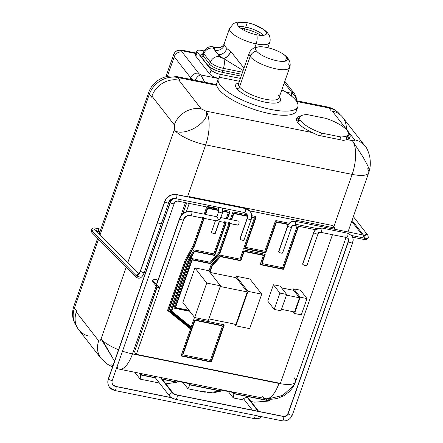 <?xml version="1.0" encoding="UTF-8"?>
<svg xmlns="http://www.w3.org/2000/svg" width="443" height="443" viewBox="0 0 443 443"><rect width="100%" height="100%" fill="white"/><g stroke="black" fill="none" stroke-linecap="round" stroke-linejoin="round"><path stroke-width="0.66" d="M278.952 383.439L132.474 353.913L156.218 286.106L132.474 353.913A26.048 7.791 -160.7 0 1 122.495 351.183A26.048 7.791 19.3 0 0 132.474 353.913L278.952 383.439L279.068 383.117L278.952 383.439A26.048 10.466 101.4 0 1 265.789 398.683A26.048 10.466 -78.6 0 0 278.952 383.439A26.048 7.791 19.3 0 0 295.52 381.755A26.048 7.791 -160.7 0 1 278.952 383.439M180.689 216.228L185.445 202.65L180.689 216.228M187.511 196.758L205.685 144.861L352.163 174.392L333.823 226.75L352.163 174.392L205.685 144.861L187.511 196.758M186.392 203.758L182.555 214.063L186.392 203.758M156.983 287.086L135.115 350.186L156.983 287.086M296.494 108.613A42.135 12.598 -160.7 0 1 259.476 111.115A42.135 12.598 -160.7 0 1 216.732 85.355L177.665 77.481L179.902 80.355L178.872 80.144L201.266 108.906A22.216 19.226 142.1 0 0 174.315 124.893C174.88 126.078 174.869 127.728 174.287 129.854A26.048 7.791 19.3 0 0 205.685 144.861A26.048 7.791 -160.7 0 1 174.287 129.854L127.778 262.666L174.287 129.854C174.869 127.728 174.88 126.078 174.315 124.893L151.921 96.137A22.216 19.226 -37.9 0 1 178.872 80.144L201.266 108.906L205.884 111.11L312.271 132.557L317.985 135.259L343.53 140.409L347.063 139.573A28.346 8.478 19.3 0 0 350.053 137.258A28.346 8.478 19.3 0 0 348.132 132.285A28.346 8.478 -160.7 0 1 347.063 139.573L352.362 140.641C354.223 140.896 354.976 140.619 354.621 139.822L332.228 111.06A22.216 19.226 -37.9 0 1 342.749 117.417L365.143 146.179A22.216 19.226 142.1 0 0 354.621 139.822L332.228 111.06L331.192 110.855L328.955 107.976L296.605 101.458L328.955 107.976A23.363 20.223 -37.9 0 1 339.997 114.632A23.363 20.223 142.1 0 0 328.955 107.976A12.642 5.078 -78.6 0 0 327.466 106.968A12.642 5.078 101.4 0 1 328.955 107.976L331.192 110.855L332.228 111.06A22.216 19.226 -37.9 0 1 346.332 129.179M365.198 146.251A22.216 19.226 142.1 0 0 365.143 146.179A22.216 19.226 142.1 0 0 354.621 139.822C354.976 140.619 354.223 140.896 352.362 140.641A26.048 10.466 101.4 0 1 352.163 174.392A26.048 7.791 19.3 0 0 368.731 172.709A26.048 7.791 19.3 0 0 367.529 168.811M112.91 365.802L111.625 364.871M112.516 366.92L107.4 364.185L101.109 358.514L78.71 329.753A22.216 19.226 -37.9 0 1 76.296 312.082L98.689 340.844A22.216 19.226 142.1 0 0 101.104 358.514A22.216 19.226 142.1 0 0 101.126 358.537A22.216 19.226 142.1 0 1 98.689 340.844C99.476 341.392 100.273 340.745 101.076 338.906L126.233 267.085L101.076 338.906A26.048 7.791 19.3 0 0 118.541 349.721A26.048 7.791 -160.7 0 1 101.076 338.906C100.273 340.745 99.476 341.392 98.689 340.844L76.296 312.082L76.661 311.047L76.296 312.082A22.216 19.226 -37.9 0 0 89.231 336.115M217.192 82.304A42.135 12.598 19.3 0 0 216.732 85.355L177.665 77.481A23.363 20.223 142.1 0 0 149.319 94.293A12.642 3.782 -160.7 0 1 148.737 92.404A12.642 3.782 19.3 0 0 149.319 94.293L151.556 97.172L151.921 96.137L151.556 97.172L149.319 94.293L100.107 234.812L149.319 94.293A23.363 20.223 -37.9 0 1 177.665 77.481L179.902 80.355L178.872 80.144A22.216 19.226 -37.9 0 0 151.921 96.137L174.315 124.893A22.216 19.226 142.1 0 1 201.266 108.906L205.884 111.11L312.271 132.557A28.346 8.478 -160.7 0 1 301.013 115.861A28.346 8.478 19.3 0 0 296.55 118.525A28.346 8.478 19.3 0 0 312.271 132.557L317.985 135.259L343.53 140.409L347.063 139.573L352.362 140.641L363.26 157.376L367.9 166.02L369.451 170.267L368.731 172.709A26.048 7.791 -160.7 0 1 352.163 174.392A26.048 10.466 -78.6 0 0 352.362 140.641L363.266 157.381L367.9 166.031L369.451 170.267M98.562 239.231L74.418 308.173L76.661 311.047L74.418 308.173A12.642 3.782 -160.7 0 1 73.837 306.285A12.642 3.782 19.3 0 0 74.418 308.173A23.363 20.223 142.1 0 0 76.672 326.38A23.363 20.223 -37.9 0 1 74.418 308.173L98.562 239.231M156.229 279.262L152.508 279.954L152.791 281.704L152.508 279.954L156.229 279.262M205.685 144.861A26.048 10.466 -78.6 0 0 205.884 111.11A26.048 10.466 101.4 0 1 205.685 144.861M116.459 368.41L119.311 369.152A26.048 10.466 -78.6 0 0 132.474 353.913A26.048 10.466 101.4 0 1 119.311 369.152L265.789 398.683A26.048 10.466 -78.6 0 1 262.721 396.607M348.508 138.964A27.577 8.245 19.3 0 0 347.534 136.245A27.577 8.245 -160.7 0 1 348.508 138.964M299.069 119.333A27.577 8.245 19.3 0 0 296.699 120.817A27.577 8.245 -160.7 0 1 299.069 119.333M296.411 119.638A28.346 8.478 -160.7 0 1 299.507 118.093A28.346 8.478 19.3 0 0 296.411 119.638M347.96 135.015A28.346 8.478 -160.7 0 1 349.466 138.216A28.346 8.478 19.3 0 0 347.96 135.015M117.556 368.598L117.893 368.82M117.949 368.842L117.168 366.4L117.949 368.842M101.076 338.906L114.532 361.161L104.365 343.524M294.08 385.094C293.432 386.689 291.787 388.904 289.146 391.745L283.88 395.732L277.911 398.24C273.636 399.221 270.258 399.475 267.782 399.005L282.734 395.422L294.074 385.111L295.099 382.503L294.086 385.083L282.772 395.4L267.821 399.005L265.789 398.683M346.061 237.442L295.52 381.755A26.048 7.791 19.3 0 0 294.318 377.862M174.287 129.854C177.089 133.858 187.323 132.451 195.59 127.501C204.788 121.46 208.221 115.994 205.884 111.11C208.221 115.994 204.788 121.46 195.59 127.501C187.323 132.451 177.089 133.858 174.287 129.854M177.15 381.207L190.147 383.826L189.859 384.64L220.725 390.864L221.013 390.045L234.009 392.67L233.721 393.484L266.348 400.057L266.775 398.838L266.348 400.057L233.721 393.484L232.913 392.448L233.721 393.484L234.009 392.67L221.013 390.045L220.725 390.864L189.859 384.64L190.147 383.826L177.15 381.207L176.862 382.021L177.15 381.207M144.656 374.263L144.241 375.442L155.255 377.663L144.241 375.442A3.921 1.174 -160.7 0 1 139.551 373.233A3.921 1.174 -160.7 0 0 144.241 375.442L144.656 374.263M162.166 379.058L176.862 382.021L162.166 379.058M155.471 377.203A2.298 1.988 -37.9 0 1 154.164 376.179A2.298 1.988 -37.9 0 0 154.386 376.544L169.785 396.324A2.298 1.988 -37.9 0 1 169.868 393.866A2.298 1.988 -37.9 0 1 172.327 392.841A2.298 1.988 -37.9 0 1 173.396 393.478A2.298 1.988 142.1 0 0 172.327 392.841A3.832 1.146 19.3 0 0 176.94 395.051A2.298 0.925 -78.6 0 0 176.674 394.868A2.298 0.925 101.4 0 1 176.94 395.051L283.492 416.525A2.298 0.925 -78.6 0 0 283.221 416.342A2.298 0.925 101.4 0 1 283.492 416.525A3.832 3.317 142.1 0 0 288.138 413.773A2.298 0.687 -160.7 0 1 288.033 413.43A2.298 0.687 19.3 0 0 288.138 413.773L348.469 241.496A2.298 0.687 -160.7 0 1 348.364 241.153A2.298 0.687 19.3 0 0 348.469 241.496A3.832 3.317 142.1 0 0 348.048 238.445A3.832 3.317 -37.9 0 1 348.469 241.496L288.138 413.773A3.832 3.317 -37.9 0 1 283.492 416.525L176.94 395.051A3.832 1.146 -160.7 0 1 172.327 392.841L160.316 377.419L172.327 392.841A2.298 1.988 142.1 0 0 169.868 393.866A2.298 1.988 142.1 0 0 169.785 396.324A2.298 1.988 142.1 0 0 170.876 396.983A3.832 1.146 19.3 0 0 175.494 399.187A2.298 0.925 -78.6 0 0 175.766 399.37A2.298 0.925 -78.6 0 0 177.034 397.67A2.298 0.925 -78.6 0 0 176.94 395.051A2.298 0.925 101.4 0 1 177.034 397.67A2.298 0.925 101.4 0 1 175.766 399.37L282.313 420.85A2.298 0.925 -78.6 0 0 283.581 419.15A2.298 0.925 -78.6 0 0 283.492 416.525A2.298 0.925 101.4 0 1 283.581 419.15A2.298 0.925 101.4 0 1 282.313 420.85A2.298 0.925 -78.6 0 1 282.041 420.667M268.657 399.221A3.921 1.174 -160.7 0 1 266.348 400.057A3.921 1.174 -160.7 0 0 268.84 399.807L269.743 400.97L233.771 393.495M189.056 383.605L189.859 384.64L189.056 383.605M165.892 383.843L176.901 382.259L162.376 379.33L176.901 382.259L165.892 383.843M233.982 393.761L232.979 397.449L233.262 397.858L233.982 393.761L269.743 400.97L254.647 402.172L269.743 400.97L268.84 399.813L269.078 399.126M200.74 391.091L212.684 392.941L220.913 391.13L189.969 384.889L188.951 383.583L189.969 384.889L220.913 391.13L207.468 392.642M321.668 133.094L340.722 136.937A25.661 7.675 19.3 0 0 347.041 130.425A25.661 7.675 19.3 0 0 326.341 118.469L307.287 114.626A25.661 7.675 19.3 0 0 300.969 121.138A25.661 7.675 19.3 0 0 321.668 133.094L320.715 135.807L321.668 133.094L340.722 136.937A25.661 7.675 19.3 0 0 348.226 134.262A25.661 7.675 19.3 0 0 326.341 118.469L307.287 114.626A25.661 7.675 19.3 0 0 299.784 117.301A25.661 7.675 19.3 0 0 321.668 133.094M300.326 120.197A25.661 7.675 19.3 0 0 297.962 122.894A25.661 7.675 -160.7 0 1 298.095 122.13L299.784 117.301M348.226 134.262L346.537 139.091A25.661 7.675 -160.7 0 1 346.099 139.85A25.661 7.675 19.3 0 0 345.994 136.195M339.77 139.65L340.722 136.937L339.77 139.65M177.665 77.481A12.642 5.078 -78.6 0 0 176.176 76.473A12.642 5.078 101.4 0 1 177.665 77.481M278.038 94.636A21.452 6.412 -160.7 0 1 279.029 97.848A21.452 6.412 -160.7 0 1 261.077 98.196A21.452 6.412 -160.7 0 1 239.53 86.878A21.452 6.412 -160.7 0 1 238.539 83.666L249.171 53.31A21.452 6.412 19.3 0 0 250.157 56.516L239.53 86.878L250.157 56.516A21.452 6.412 19.3 0 0 271.709 67.84A21.452 6.412 19.3 0 0 289.661 67.491A21.452 6.412 19.3 0 0 288.67 64.279A7.658 6.628 142.1 0 0 287.839 58.188A7.658 6.628 142.1 0 0 286.759 57.125A16.856 5.039 19.3 0 0 283.897 54.539A16.856 5.039 19.3 0 0 261.752 46.786A16.856 5.039 19.3 0 0 256.497 51.028A7.658 6.628 142.1 0 0 250.157 56.516A21.452 6.412 -160.7 0 1 249.171 53.31C250.184 49.898 254.276 47.667 254.575 47.766C255.727 47.08 258.119 46.753 261.752 46.786M222.491 77.874A6.13 1.833 19.3 0 0 218.643 78.162A42.135 12.598 19.3 0 0 271.022 109.476A42.135 12.598 19.3 0 0 285.059 91.551A6.13 1.833 19.3 0 0 281.77 90.018A6.13 1.833 19.3 0 1 285.059 91.551A42.135 12.598 19.3 0 1 297.823 106.752A42.135 12.598 19.3 0 1 253.894 104.72A42.135 12.598 19.3 0 1 218.294 78.898A42.135 12.598 19.3 0 1 218.643 78.162A6.13 1.833 19.3 0 1 222.491 77.874L239.375 81.279L222.491 77.874M289.661 67.491A21.452 6.412 -160.7 0 1 271.709 67.84A21.452 6.412 -160.7 0 1 250.157 56.516A7.658 6.628 -37.9 0 1 256.497 51.028A16.856 5.039 19.3 0 0 276.814 60.735A16.856 5.039 19.3 0 0 286.759 57.125A7.658 6.628 -37.9 0 1 287.839 58.188C291.245 63.105 290.038 66.5 289.661 67.491L279.029 97.848A21.452 6.412 -160.7 0 1 261.077 98.196A21.452 6.412 -160.7 0 1 239.53 86.878A2.298 1.988 -37.9 0 1 236.739 88.528A23.75 7.099 19.3 0 0 265.368 102.211A23.75 7.099 19.3 0 0 279.378 97.122A2.298 1.988 -37.9 0 1 279.289 97.106A2.298 1.988 142.1 0 0 279.378 97.122A23.75 7.099 19.3 0 0 279.311 97.039A23.75 7.099 -160.7 0 1 279.378 97.122A23.75 7.099 -160.7 0 1 265.368 102.211A23.75 7.099 -160.7 0 1 236.739 88.528A23.75 7.099 -160.7 0 1 238.821 82.863A23.75 7.099 19.3 0 0 236.739 88.528A2.298 1.988 142.1 0 0 239.53 86.878A21.452 6.412 -160.7 0 1 238.539 83.666L238.533 83.688M285.353 61.134L286.759 57.125A16.856 5.039 19.3 0 0 269.826 48.232A16.856 5.039 19.3 0 0 255.722 48.508A16.856 5.039 19.3 0 0 256.497 51.028A16.856 5.039 19.3 0 0 273.431 59.921A16.856 5.039 19.3 0 0 287.535 59.644A16.856 5.039 19.3 0 0 286.759 57.125L285.353 61.134M297.823 106.752L296.373 110.894A42.135 12.598 -160.7 0 1 255.982 110.041A42.135 12.598 -160.7 0 1 216.732 85.355A42.135 12.598 -160.7 0 1 216.843 83.04L218.294 78.898M291.677 93.301A7.276 2.176 19.3 0 0 291.472 91.989L284.306 82.78L291.472 91.989A6.512 5.637 -37.9 0 1 294.556 93.85A6.512 5.637 142.1 0 0 291.472 91.989A7.276 2.176 19.3 0 1 291.677 93.301L291.488 96.087L291.677 93.301L286.04 92.166L291.677 93.301A6.512 6.169 -138.8 0 1 295.907 100.483A6.512 6.169 -138.8 0 0 291.677 93.301M190.263 79.314L190.75 77.924L174.249 56.732L167.343 76.445L174.249 56.732A6.512 5.637 -37.9 0 1 182.145 52.047L198.647 73.239A7.276 2.176 19.3 0 0 200.806 74.95L218.454 78.505L200.806 74.95A6.512 3.417 120.4 0 0 195.18 80.305A6.512 3.417 120.4 0 1 200.806 74.95L204.777 82.237L200.806 74.95A7.276 2.176 19.3 0 1 198.647 73.239A6.512 5.637 142.1 0 0 190.75 77.924A13.788 4.125 19.3 0 0 192.788 79.823A13.788 4.125 -160.7 0 1 190.75 77.924L174.249 56.732A13.788 4.125 -160.7 0 1 173.612 54.672A13.788 4.125 19.3 0 0 174.249 56.732A6.512 5.637 142.1 0 1 182.145 52.047L198.647 73.239A6.512 5.637 -37.9 0 0 190.75 77.924L190.263 79.314M196.177 53.044L181.541 50.092C178.579 49.799 176.397 50.535 174.996 52.302L173.612 54.672A13.788 4.125 19.3 0 1 173.866 54.24A6.512 6.169 41.2 0 1 174.996 52.302A6.512 6.169 41.2 0 1 181.946 50.729L195.994 53.564L181.946 50.729A7.276 2.176 19.3 0 0 182.145 52.047A7.276 2.176 19.3 0 1 181.946 50.729L181.569 50.103M196.902 50.956A7.658 2.293 19.3 0 0 197.257 52.102L195.823 56.206A7.658 2.293 -160.7 0 1 195.468 55.059L196.902 50.956A7.658 2.293 19.3 0 1 201.775 50.463L203.88 50.884L201.775 50.463A7.658 2.293 19.3 0 0 197.257 52.102L195.823 56.206L209.727 74.07A7.658 2.293 -160.7 0 0 218.515 78.383A7.658 2.293 -160.7 0 1 209.727 74.07L195.823 56.206A7.658 2.293 -160.7 0 1 196.459 54.389M174.991 52.307A6.512 6.169 41.2 0 1 181.946 50.729M202.595 54.251L202.623 54.157A10.726 3.206 -160.7 0 0 203.115 55.763A1.534 1.323 -37.9 0 1 201.255 56.865L207.856 65.343L201.255 56.865A1.534 1.323 142.1 0 0 203.115 55.763A10.726 3.206 -160.7 0 1 202.623 54.157L203.343 52.086L207.186 47.65L209.899 46.759L212.081 46.659L216.998 47.506C220.132 47.728 222.347 46.808 223.66 44.765A7.658 7.326 33.6 0 1 214.899 47.473A7.658 7.326 -146.4 0 0 223.66 44.76L223.793 44.555A7.658 7.298 31.1 0 1 214.816 47.495A28.917 8.65 19.3 0 0 214.667 50.148A7.658 7.11 160.6 0 0 224.291 45.208L226.888 48.542A7.658 5.886 -48.6 0 1 218.2 54.683L214.667 50.148A7.658 7.11 160.6 0 0 224.291 45.208A21.258 6.357 -160.7 0 1 224.23 43.619L223.793 44.555A7.658 7.298 31.1 0 1 214.816 47.495L214.899 47.473A7.658 3.079 -78.6 0 0 214.041 46.914A7.658 3.079 101.4 0 1 214.899 47.473L214.816 47.495A3.062 0.914 19.3 0 0 213.133 48.176A7.658 6.628 142.1 0 0 203.841 53.692A7.658 6.628 -37.9 0 1 213.133 48.176L219.734 56.654A7.658 6.628 142.1 0 0 210.442 62.17L203.841 53.692L203.115 55.763L209.716 64.235A1.534 1.323 -37.9 0 1 207.856 65.343A12.254 3.666 19.3 0 0 222.63 72.403A12.254 3.666 -160.7 0 1 207.856 65.343A1.534 1.323 142.1 0 0 209.716 64.235A10.726 3.206 -160.7 0 0 222.646 70.415A1.534 0.615 -78.6 0 0 222.63 72.403L241.175 76.141L222.63 72.403A1.534 0.615 101.4 0 1 222.646 70.415L241.823 74.286L222.646 70.415L223.366 68.344A7.658 3.079 -78.6 0 0 223.466 58.47A7.658 3.079 101.4 0 1 223.366 68.344L242.548 72.215L223.366 68.344A10.726 3.206 -160.7 0 1 210.442 62.17L203.841 53.692A10.726 3.206 -160.7 0 1 203.343 52.086A10.726 3.206 19.3 0 0 203.343 52.086A10.726 3.206 19.3 0 0 203.841 53.692L203.115 55.763L209.716 64.235L210.442 62.17A10.726 3.206 19.3 0 0 223.366 68.344L222.646 70.415A10.726 3.206 -160.7 0 1 209.716 64.235L210.442 62.17A7.658 6.628 -37.9 0 1 219.734 56.654A3.062 0.914 19.3 0 0 223.3 58.393L223.466 58.47A7.658 4.269 122.5 0 0 230.786 51.366L243.971 68.144L230.637 51.272A21.258 6.357 -160.7 0 1 226.888 48.542L224.291 45.208A21.258 6.357 -160.7 0 1 224.23 43.619A21.258 6.357 -160.7 0 1 224.402 43.259L224.435 43.204M224.23 43.619L229.546 28.441A21.258 6.357 19.3 0 0 256.154 43.868L254.819 47.667L256.154 43.868A21.258 6.357 19.3 0 0 269.671 42.495A21.258 6.357 -160.7 0 1 256.154 43.868A21.258 6.357 -160.7 0 1 229.546 28.441L233.622 23.562L234.945 22.909L237.415 22.183L246.939 22.582A7.658 3.079 101.4 0 1 247.249 22.693A15.322 4.58 19.3 0 0 238.212 25.971A15.322 4.58 19.3 0 0 256.68 34.798A7.658 3.079 101.4 0 1 256.154 43.868A7.658 3.079 -78.6 0 0 256.68 34.798A15.322 4.58 19.3 0 0 265.717 31.519A15.322 4.58 19.3 0 0 247.249 22.693A7.658 3.079 -78.6 0 0 246.939 22.582A7.658 3.079 -78.6 0 0 246.59 22.565M211.167 69.961A7.658 2.293 19.3 0 0 220.404 74.374L240.383 78.405L220.404 74.374L219.207 77.78L220.404 74.374A7.658 2.293 19.3 0 1 211.167 69.961L197.257 52.102L211.167 69.961L209.727 74.07L211.167 69.961M201.255 56.865A12.254 3.666 -160.7 0 1 202.722 53.863A12.254 3.666 19.3 0 0 201.255 56.865M223.466 58.47L243.152 70.492L223.3 58.393A7.658 4.364 121.8 0 0 230.637 51.272L230.786 51.366A7.658 4.269 -57.5 0 1 223.466 58.47M243.993 30.274L244.481 28.884A16.662 4.984 19.3 0 0 240.82 28.33A16.662 4.984 -160.7 0 1 244.481 28.884L243.993 30.274M260.933 35.374A16.662 4.984 19.3 0 0 244.481 28.884A16.662 4.984 -160.7 0 1 260.933 35.374M263.596 35.313A15.322 4.58 19.3 0 0 245.693 27.134A3.062 1.229 -78.6 0 0 244.481 28.884A3.062 1.229 101.4 0 1 245.693 27.134A15.322 4.58 19.3 0 0 238.777 26.619A15.322 4.58 -160.7 0 1 245.693 27.134A15.322 4.58 -160.7 0 1 263.596 35.313M256.68 34.798A15.322 4.58 19.3 0 0 266.426 33.806A15.322 4.58 19.3 0 0 247.249 22.693L245.693 27.134L247.249 22.693A15.322 4.58 19.3 0 0 237.503 23.684A15.322 4.58 19.3 0 0 256.68 34.798M218.2 54.683A28.917 8.65 19.3 0 0 223.3 58.393A7.658 4.364 121.8 0 0 230.637 51.272A21.258 6.357 -160.7 0 1 226.888 48.542A7.658 5.886 -48.6 0 1 218.2 54.683L219.734 56.654A3.062 0.914 19.3 0 0 223.3 58.393A28.917 8.65 -160.7 0 1 218.2 54.683M134.506 351.93L136.389 354.356L280.391 383.383L136.389 354.356L159.801 287.496L136.389 354.356L134.506 351.93L157.143 287.291L134.506 351.93M91.95 232.575L91.136 229.884C92.266 228.073 93.85 227.536 95.887 228.272L96.347 231.03L95.887 228.272L97.931 228.643C98.59 228.992 98.739 229.928 98.374 231.434L96.397 231.074L98.374 231.434L97.803 232.497L98.374 231.434A2.104 0.969 -80.1 0 0 97.925 228.638A2.104 0.969 99.9 0 1 98.385 231.434L99.952 231.711L98.385 231.434A2.104 0.969 99.9 0 1 97.814 232.509A2.104 0.969 -80.1 0 0 98.385 231.434C98.739 229.934 98.59 229.003 97.936 228.638L100.849 229.147M91.884 232.509L91.491 230.642L94.935 229.607M138.825 273.785L94.88 229.546L91.491 230.642L135.857 275.308L138.748 273.863L135.857 275.308L91.491 230.642L91.878 232.509M139.639 276.067L136.245 277.168C139.506 279.472 142.197 277.855 144.335 272.318L144.346 272.29M138.504 274.056C138.764 274.162 139.384 273.115 140.359 270.922L140.459 271.238C142.552 272.567 143.814 272.822 144.241 272.002C143.814 272.822 142.552 272.567 140.459 271.238C138.952 275.053 137.413 276.41 135.857 275.308C137.413 276.41 138.952 275.053 140.459 271.238L140.37 270.9M135.857 275.308L136.25 277.174M161.341 223.172A2.104 0.631 -160.7 0 1 161.435 223.494A2.104 0.631 -160.7 0 1 159.668 223.521A2.104 0.631 -160.7 0 1 157.558 222.414L140.459 271.238L157.558 222.414A2.104 0.631 -160.7 0 1 157.459 222.098L140.365 270.922M240.256 238.544A2.104 0.631 19.3 0 0 240.078 239.048A2.104 0.631 19.3 0 0 242.62 240.261A2.104 0.631 19.3 0 0 243.86 239.813M244.093 212.341A2.104 0.847 -78.6 0 0 244.342 212.513L246.723 213.93L247.233 218.034L239.984 238.733A2.104 0.631 -160.7 0 0 240.078 239.048L247.327 218.349A5.554 4.807 142.1 0 0 246.723 213.93A5.554 4.807 -37.9 0 1 247.327 218.349A2.104 0.631 -160.7 0 1 247.233 218.034A2.104 0.631 19.3 0 0 247.327 218.349A2.104 0.631 -160.7 0 0 249.442 219.462A2.104 0.631 -160.7 0 0 251.209 219.429L243.96 240.123A2.104 0.631 -160.7 0 1 242.194 240.161A2.104 0.631 -160.7 0 1 240.078 239.048L247.327 218.349A2.104 0.631 19.3 0 0 249.442 219.462A2.104 0.631 19.3 0 0 251.209 219.429A2.104 0.631 19.3 0 0 251.109 219.113A9.768 8.456 142.1 0 0 250.046 211.344A9.768 8.456 142.1 0 0 245.422 208.548A9.768 8.456 -37.9 0 1 250.046 211.344L245.173 208.382A2.104 0.847 101.4 0 1 245.422 208.548A2.104 0.847 -78.6 0 0 245.173 208.382L176.403 194.516A2.104 0.847 101.4 0 1 176.652 194.687L245.422 208.548A2.104 0.847 101.4 0 1 245.505 210.951A2.104 0.847 101.4 0 1 244.342 212.513A2.104 0.847 -78.6 0 0 245.505 210.951A2.104 0.847 -78.6 0 0 245.422 208.548L176.652 194.687A2.104 0.847 -78.6 0 0 176.403 194.516C170.992 193.929 167.089 196.221 164.707 201.399A2.104 0.631 19.3 0 0 164.807 201.715A9.768 8.456 -37.9 0 1 176.652 194.687A2.104 0.847 101.4 0 1 176.74 197.091A2.104 0.847 101.4 0 1 175.572 198.647A2.104 0.847 -78.6 0 0 176.74 197.091A2.104 0.847 -78.6 0 0 176.652 194.687A9.768 8.456 142.1 0 0 164.807 201.715A2.104 0.631 -160.7 0 1 164.707 201.399L157.459 222.098A2.104 0.631 -160.7 0 0 157.558 222.414L164.807 201.715A2.104 0.631 19.3 0 0 166.922 202.828A2.104 0.631 19.3 0 0 168.683 202.794A2.104 0.631 -160.7 0 1 166.922 202.828A2.104 0.631 -160.7 0 1 164.807 201.715L157.558 222.414A2.104 0.631 -160.7 0 0 159.674 223.527A2.104 0.631 -160.7 0 0 161.435 223.488L144.335 272.318M175.323 198.481A2.104 0.847 -78.6 0 0 175.572 198.647L173.855 198.602C172.299 199.4 171.69 197.871 168.683 202.794A2.104 0.631 19.3 0 0 168.589 202.479A5.554 4.807 -37.9 0 1 175.323 198.481M302.918 263.712A2.298 0.687 19.3 0 0 302.73 264.255A2.298 0.687 19.3 0 0 305.498 265.579A2.298 0.687 19.3 0 0 306.855 265.086M318.052 233.754L306.96 265.435A2.298 0.687 -160.7 0 1 305.033 265.468A2.298 0.687 -160.7 0 1 302.73 264.255A2.298 0.687 -160.7 0 1 302.619 263.912L313.716 232.237A2.298 0.687 19.3 0 0 313.821 232.581L302.73 264.255L313.821 232.581A2.298 0.687 19.3 0 0 316.13 233.793A2.298 0.687 19.3 0 0 318.052 233.754A2.298 0.687 19.3 0 0 317.947 233.411A1.833 1.584 -37.9 0 1 320.167 232.093A2.298 0.925 -78.6 0 0 320.439 232.282A2.298 0.925 -78.6 0 0 321.701 230.609A2.298 0.925 -78.6 0 0 321.635 227.979A2.298 0.925 101.4 0 1 321.701 230.609A2.298 0.925 101.4 0 1 320.439 232.282C319.957 231.977 319.159 232.47 318.052 233.754A2.298 0.687 -160.7 0 1 316.13 233.793A2.298 0.687 -160.7 0 1 313.821 232.581A2.298 0.687 -160.7 0 1 313.716 232.237L315.372 229.64M315.383 229.668L294.373 225.432A2.104 0.847 101.4 0 0 295.542 223.876A2.104 0.847 101.4 0 0 295.453 221.472A6.318 5.471 -37.9 0 0 287.789 226.019A2.104 0.631 -160.7 0 0 289.905 227.132A2.104 0.631 -160.7 0 0 291.666 227.098L282.606 252.97A2.104 0.631 -160.7 0 1 280.845 253.003A2.104 0.631 -160.7 0 1 278.73 251.89A2.104 0.631 -160.7 0 1 278.63 251.574L287.69 225.703C289.285 222.331 291.787 220.863 295.21 221.301A2.104 0.847 101.4 0 1 295.453 221.472A6.318 5.471 142.1 0 0 287.789 226.019L278.73 251.89L287.789 226.019A2.104 0.631 -160.7 0 1 287.69 225.703A2.104 0.631 19.3 0 0 287.789 226.019A2.104 0.631 19.3 0 0 289.905 227.132A2.104 0.631 19.3 0 0 291.666 227.098A2.104 0.631 19.3 0 0 291.572 226.783A2.104 1.822 -37.9 0 1 294.124 225.266A2.104 0.847 -78.6 0 0 294.373 225.432A2.104 0.847 -78.6 0 0 295.542 223.876A2.104 0.847 -78.6 0 0 295.453 221.472L295.797 221.539L295.453 221.472A2.104 0.847 -78.6 0 0 295.21 221.301L295.553 221.373A2.104 0.847 101.4 0 1 295.797 221.539A2.104 0.847 -78.6 0 0 295.553 221.373A2.104 0.847 -78.6 0 0 295.37 221.384A2.104 0.847 101.4 0 1 295.553 221.373L364.318 235.233A2.104 0.847 101.4 0 1 364.55 238.135A2.104 0.847 101.4 0 1 363.487 239.364A2.104 0.847 -78.6 0 0 364.55 238.135L351.454 235.493L347.705 233.234L321.635 227.979L317.891 228.726L295.786 224.269A2.104 0.847 101.4 0 1 294.717 225.504A2.104 0.847 -78.6 0 0 295.786 224.269L317.891 228.726L315.948 229.535A6.429 5.565 142.1 0 0 313.821 232.581A6.429 5.565 -37.9 0 1 315.948 229.535L321.635 227.979L347.705 233.234A2.298 0.925 101.4 0 1 347.772 235.864A2.298 0.925 101.4 0 1 346.509 237.537A2.298 0.925 -78.6 0 0 347.772 235.864A2.298 0.925 -78.6 0 0 347.705 233.234L351.454 235.493L352.445 236.894L351.454 235.493L364.55 238.135A5.936 1.778 19.3 0 0 368.327 237.747A5.936 1.778 19.3 0 0 368.055 236.861A2.104 1.822 142.1 0 0 367.828 235.183A2.104 1.822 142.1 0 0 364.755 235.311A2.104 1.822 -37.9 0 1 367.828 235.183L368.327 237.747A5.936 1.778 -160.7 0 1 364.55 238.135A2.104 0.847 -78.6 0 0 364.318 235.233A2.104 0.847 -78.6 0 0 363.254 236.468M345.989 235.515A2.298 0.925 -78.6 0 0 346.238 237.354A2.298 0.925 -78.6 0 0 346.509 237.537L320.439 232.282M352.362 236.695C353.292 238.522 353.403 240.516 352.7 242.67A2.298 0.687 -160.7 0 1 350.778 242.709A2.298 0.687 -160.7 0 1 348.469 241.496A2.298 0.687 19.3 0 0 350.778 242.709A2.298 0.687 19.3 0 0 352.7 242.67A2.298 0.687 19.3 0 0 352.595 242.327A8.428 7.293 142.1 0 0 352.445 236.894L352.373 236.717M352.7 242.67L292.369 414.947A2.298 0.687 -160.7 0 1 290.447 414.986A2.298 0.687 -160.7 0 1 288.138 413.773A2.298 0.687 19.3 0 0 290.447 414.986A2.298 0.687 19.3 0 0 292.369 414.947A2.298 0.687 19.3 0 0 292.264 414.604M352.035 220.381L363.465 235.061L352.035 220.381M282.512 252.654A2.104 0.631 -160.7 0 1 281.266 253.103A2.104 0.631 -160.7 0 1 278.73 251.89A2.104 0.631 -160.7 0 1 278.902 251.391M228.937 223.366L218.659 252.72L210.203 262.262L191.957 258.585A0.764 0.664 142.1 0 0 191.027 259.133L174.116 307.431A0.764 0.664 142.1 0 0 174.564 308.256L189.803 311.329L174.564 308.256L174.232 307.835L189.477 310.908L174.232 307.835A0.764 0.664 -37.9 0 1 174.088 307.785A0.764 0.664 -37.9 0 0 174.232 307.835L174.564 308.256A0.764 0.664 142.1 0 1 174.116 307.431L191.027 259.133A0.764 0.664 142.1 0 1 191.957 258.585L210.203 262.262L218.659 252.72L228.937 223.366M209.971 272.323L212.153 266.093L220.503 256.674L240.184 260.639A0.764 0.664 142.1 0 0 241.108 260.085L244.121 251.486L263.38 255.367L260.368 263.967A0.764 0.664 142.1 0 0 260.811 264.798L283.16 269.305A0.382 0.332 142.1 0 0 283.625 269.028L298.593 226.284L283.625 269.028L283.298 268.602L298.15 226.196L283.298 268.602A0.382 0.332 -37.9 0 1 282.833 268.879L283.16 269.305A0.382 0.332 142.1 0 0 283.625 269.028L283.298 268.602A0.382 0.332 -37.9 0 1 282.833 268.879L283.16 269.305L260.811 264.798L260.484 264.377A0.764 0.664 -37.9 0 1 260.334 264.327A0.764 0.664 -37.9 0 0 260.484 264.377L282.833 268.879L260.484 264.377L260.811 264.798A0.764 0.664 142.1 0 1 260.368 263.967L263.38 255.367L263.048 254.946L263.38 255.367L244.121 251.486L243.794 251.065L263.048 254.946L243.794 251.065L240.782 259.664A0.764 0.664 -37.9 0 1 239.851 260.213L240.184 260.639L220.503 256.674L220.171 256.248L239.851 260.213L240.184 260.639A0.764 0.664 142.1 0 0 241.108 260.085L240.782 259.664A0.764 0.664 -37.9 0 1 239.851 260.213L220.171 256.248L220.503 256.674L212.153 266.093L209.971 272.323M289.224 223.25L276.277 220.642A0.764 0.664 142.1 0 0 275.347 221.195L264.825 251.231L245.572 247.349L256.093 217.314A0.764 0.664 142.1 0 0 255.644 216.483L251.713 215.691L255.644 216.483A0.764 0.664 142.1 0 1 256.093 217.314L245.572 247.349L245.245 246.923L255.761 216.887L256.093 217.314L255.761 216.887L245.245 246.923L245.572 247.349L264.825 251.231L275.347 221.195A0.764 0.664 142.1 0 1 276.277 220.642L289.224 223.25M247.222 214.783L233.638 212.047A0.764 0.664 142.1 0 0 232.708 212.596L230.305 219.462L227.552 218.908L229.956 212.042A0.764 0.664 142.1 0 0 229.513 211.217L222.873 209.877L229.513 211.217A0.764 0.664 142.1 0 1 229.956 212.042L227.552 218.908A2.104 0.847 -78.6 0 0 227.132 218.748A2.104 0.847 101.4 0 1 227.303 218.742A2.104 0.847 101.4 0 1 227.552 218.908L230.305 219.462L232.708 212.596A0.764 0.664 142.1 0 1 233.638 212.047L247.222 214.783M222.79 209.86A6.639 5.748 142.1 0 0 222.347 208.077L222.547 212.646A2.104 0.631 -160.7 0 1 220.786 212.679A2.104 0.631 -160.7 0 1 218.665 211.566A2.425 2.099 142.1 0 0 218.776 210.53L218.737 210.165L218.776 210.53A2.425 2.099 -37.9 0 1 218.665 211.566L216.849 216.749L205.546 214.473A2.104 0.847 -78.6 0 0 205.126 214.312A2.104 0.847 101.4 0 1 205.297 214.307A2.104 0.847 101.4 0 1 205.546 214.473L207.59 208.642L207.258 208.221A0.382 0.332 -37.9 0 1 207.723 207.944L208.055 208.365A0.382 0.332 142.1 0 0 207.59 208.642L205.546 214.473L216.849 216.749L218.665 211.566A2.104 0.631 19.3 0 0 220.786 212.679A2.104 0.631 19.3 0 0 222.547 212.646A2.104 0.631 19.3 0 0 222.447 212.33A6.639 5.748 142.1 0 0 222.713 211.322L222.115 210.846A6.346 5.493 142.1 0 0 222.17 209.378L222.79 209.86M249.619 210.835L334.803 228.007L334.387 229.203L334.803 228.007L332.914 225.587L188.917 196.559L332.914 225.587L334.803 228.007L249.619 210.835M332.46 234.701L280.391 383.383L332.46 234.701M183.989 218.438A5.621 4.867 -37.9 0 1 190.302 215.464A2.104 0.847 -78.6 0 0 190.551 215.63A2.104 0.847 -78.6 0 0 191.719 214.074A2.104 0.847 -78.6 0 0 191.631 211.665A2.104 0.847 101.4 0 1 191.719 214.074A2.104 0.847 101.4 0 1 190.551 215.63L188.812 215.58C187.239 216.389 186.619 214.844 183.579 219.822A2.104 0.631 -160.7 0 1 181.818 219.855A2.104 0.631 -160.7 0 1 179.703 218.742A9.835 8.511 -37.9 0 1 186.176 212.18L189.25 203.415L186.176 212.18A9.835 8.511 -37.9 0 1 191.631 211.665A9.835 8.511 142.1 0 0 186.176 212.18A9.835 8.511 142.1 0 0 179.703 218.742A2.104 0.631 -160.7 0 1 179.603 218.432A2.104 0.631 19.3 0 0 179.703 218.742A2.104 0.631 19.3 0 0 181.818 219.855A2.104 0.631 19.3 0 0 183.579 219.822A2.104 0.631 19.3 0 0 183.485 219.506A5.621 4.867 -37.9 0 1 183.989 218.438M202.805 218.1L193.27 245.322L185.135 260.251L167.565 310.421L190.512 328.894L181.27 355.275A0.764 0.664 142.1 0 0 181.719 356.106L210.602 361.925A0.764 0.664 142.1 0 0 211.532 361.377L224.092 325.5A0.764 0.664 142.1 0 0 223.649 324.669L194.765 318.849A0.764 0.664 142.1 0 0 193.835 319.397L191.177 326.984L171.624 311.241L188.945 261.785L194.582 251.447L214.395 255.439A0.382 0.332 142.1 0 0 214.855 255.162L226.185 222.812L214.855 255.162L214.528 254.742A0.382 0.332 -37.9 0 1 214.063 255.018L214.395 255.439A0.382 0.332 142.1 0 0 214.855 255.162L214.528 254.742A0.382 0.332 -37.9 0 1 214.063 255.018L214.395 255.439L194.582 251.447L194.255 251.026L214.063 255.018L194.255 251.026L194.582 251.447L188.945 261.785L188.613 261.364L194.255 251.026L188.613 261.364L188.945 261.785L171.624 311.241L171.297 310.82L188.613 261.364L171.297 310.82L191.177 326.984L193.835 319.397A0.764 0.664 142.1 0 1 194.765 318.849L223.649 324.669A0.764 0.664 142.1 0 1 224.092 325.5L211.532 361.377L211.2 360.951L223.765 325.073L224.092 325.5L223.765 325.073L211.2 360.951A0.764 0.664 -37.9 0 1 210.27 361.505L210.602 361.925A0.764 0.664 142.1 0 0 211.532 361.377L211.2 360.951A0.764 0.664 -37.9 0 1 210.27 361.505L210.602 361.925L181.719 356.106L181.386 355.679L210.27 361.505L181.386 355.679A0.764 0.664 -37.9 0 1 181.242 355.635A0.764 0.664 -37.9 0 0 181.386 355.679L181.719 356.106A0.764 0.664 142.1 0 1 181.27 355.275L190.512 328.894L167.565 310.421L185.135 260.251L193.27 245.322L202.805 218.1M249.952 278.996L236.197 276.227L235.709 277.617L236.197 276.227L247.98 291.361L235.903 325.86L234.524 324.088L235.903 325.86L249.658 328.628L261.735 294.135L249.658 328.628L235.903 325.86L247.98 291.361L261.735 294.135L249.952 278.996L261.735 294.135L247.98 291.361L236.197 276.227L249.952 278.996M280.197 286.123L273.431 284.755L267.722 301.057L274.217 309.397L267.722 301.057L273.431 284.755L280.197 286.123L286.693 294.462L279.926 293.1L273.431 284.755L279.926 293.1L274.217 309.397L279.926 293.1L286.693 294.462L280.984 310.759L274.217 309.397L280.984 310.759L286.693 294.462L280.197 286.123M300.504 290.215L293.737 288.853L293.244 290.243L293.737 288.853L300.232 297.192L294.523 313.489L301.29 314.857L306.999 298.56L301.29 314.857L294.523 313.489L293.144 311.722L294.523 313.489L300.232 297.192L293.737 288.853L300.504 290.215L306.999 298.56L300.232 297.192L306.999 298.56L300.504 290.215M182.881 213.781L186.691 202.9L182.881 213.781M188.757 197.008L188.917 196.559L188.757 197.008M185.761 212.064L186.176 212.18L185.761 212.064C182.765 213.36 180.711 215.481 179.603 218.432L156.661 283.946M189.36 197.129L188.917 196.559L189.36 197.129M262.101 263.214A0.382 0.332 142.1 0 0 262.328 263.624L282.269 267.644A0.382 0.332 142.1 0 0 282.734 267.373L296.987 226.666A0.382 0.332 142.1 0 0 296.766 226.251L296.456 225.852L296.766 226.251L293.249 225.542L296.766 226.251A0.382 0.332 -37.9 0 1 296.987 226.666L282.734 267.373A0.382 0.332 -37.9 0 1 282.269 267.644L262.328 263.624A0.382 0.332 -37.9 0 1 262.101 263.214L265.235 254.265L243.229 249.83L265.235 254.265L262.101 263.214L261.774 262.788L262.101 263.214M261.996 263.203A0.382 0.332 -37.9 0 1 261.774 262.788A0.382 0.332 142.1 0 0 261.996 263.203M296.677 226.14A0.382 0.332 142.1 0 0 296.544 225.869A0.382 0.332 -37.9 0 1 296.616 225.936L296.948 226.362M288.238 224.529L276.825 222.231L276.493 221.805L288.437 224.213L276.493 221.805L276.825 222.231A0.382 0.332 142.1 0 0 276.36 222.508L276.028 222.081A0.382 0.332 -37.9 0 1 276.493 221.805A0.382 0.332 142.1 0 0 276.028 222.081L276.36 222.508L265.722 252.887L265.39 252.46L276.028 222.081L265.39 252.46L265.722 252.887L243.716 248.451L265.722 252.887L276.36 222.508A0.382 0.332 -37.9 0 1 276.825 222.231L288.238 224.529M240.095 258.773L243.229 249.83L240.095 258.773A0.382 0.332 -37.9 0 1 239.635 259.05A0.382 0.332 142.1 0 0 240.095 258.773M254.044 217.546A0.382 0.332 142.1 0 0 253.8 217.231L251.724 216.815L253.8 217.231L254.127 217.657A0.382 0.332 -37.9 0 1 254.354 218.067A0.382 0.332 142.1 0 0 254.127 217.657L253.8 217.231A0.382 0.332 -37.9 0 1 253.983 217.341L254.31 217.762M254.127 217.657L251.702 217.164L254.127 217.657M228.976 223.255A2.104 0.847 101.4 0 1 228.738 222.569L230.116 222.846A2.104 0.847 -78.6 0 0 230.349 223.538L237.503 224.978A2.104 0.847 101.4 0 0 238.816 223.914A2.104 0.847 101.4 0 0 238.832 221.184L231.678 219.739L233.721 213.908A0.382 0.332 -37.9 0 1 234.186 213.637L247.526 216.322L234.186 213.637L233.854 213.21L247.504 215.962L233.854 213.21L234.186 213.637A0.382 0.332 142.1 0 0 233.721 213.908L233.395 213.487A0.382 0.332 -37.9 0 1 233.854 213.21A0.382 0.332 142.1 0 0 233.395 213.487L233.721 213.908L231.678 219.739A2.104 0.847 -78.6 0 0 231.257 219.578A2.104 0.847 101.4 0 1 231.434 219.573A2.104 0.847 101.4 0 1 231.678 219.739L238.832 221.184A2.104 0.847 101.4 0 1 238.921 223.588A2.104 0.847 101.4 0 1 237.753 225.144L219.451 221.456L215.281 233.389A2.104 0.631 -160.7 0 1 213.52 233.428A2.104 0.631 -160.7 0 1 211.4 232.315A2.104 0.631 19.3 0 0 213.941 233.527A2.104 0.631 19.3 0 0 215.182 233.079L219.307 221.306L218.726 219.861L219.307 221.306M231.274 219.54L233.395 213.487L231.274 219.54M220.105 255.113L239.635 259.05L220.105 255.113L210.885 265.512L220.105 255.113M255.788 216.533A0.764 0.664 -37.9 0 1 255.761 216.887A0.764 0.664 -37.9 0 0 255.788 216.533M193.912 249.835L213.498 253.784A0.382 0.332 142.1 0 0 213.963 253.507L224.811 222.536L213.963 253.507A0.382 0.332 -37.9 0 1 213.498 253.784L193.912 249.835L187.422 261.735L193.912 249.835M224.85 222.425A2.104 0.847 101.4 0 1 224.612 221.738L225.985 222.015A2.104 0.847 -78.6 0 0 226.223 222.702M227.912 212.275A0.382 0.332 142.1 0 0 227.669 211.964L222.89 211.001L227.669 211.964L227.995 212.385A0.382 0.332 -37.9 0 1 228.223 212.801A0.382 0.332 142.1 0 0 227.995 212.385L227.669 211.964A0.382 0.332 -37.9 0 1 227.846 212.075L228.178 212.496M227.995 212.385L222.857 211.35L227.995 212.385M205.142 214.274L207.258 208.221L207.59 208.642A0.382 0.332 -37.9 0 1 208.055 208.365L218.776 210.53L208.055 208.365L207.723 207.944A0.382 0.332 142.1 0 0 207.258 208.221L205.142 214.274M202.844 217.989A2.104 0.847 101.4 0 1 202.606 217.303L203.979 217.579A2.104 0.847 -78.6 0 0 204.217 218.266M218.681 210.331C218.709 209.733 218.316 209.329 217.502 209.113A2.104 0.847 -78.6 0 0 218.72 207.346A2.104 0.847 101.4 0 1 217.502 209.113A2.104 0.847 -78.6 0 1 217.253 208.946A2.104 0.847 -78.6 0 1 217.042 208.398L207.224 206.421L206.97 206.87M206.837 206.964A0.764 0.664 142.1 0 0 206.576 207.33L204.173 214.196L191.631 211.665L204.173 214.196L206.576 207.33A0.764 0.664 142.1 0 1 206.837 206.964M229.657 211.261A0.764 0.664 -37.9 0 1 229.629 211.621L229.956 212.042L229.629 211.621L227.148 218.709L229.629 211.621A0.764 0.664 -37.9 0 0 229.657 211.261M223.793 324.719A0.764 0.664 -37.9 0 1 223.765 325.073A0.764 0.664 -37.9 0 0 223.793 324.719M222.048 325.732A0.382 0.332 142.1 0 0 221.805 325.417L194.981 320.012A0.382 0.332 142.1 0 0 194.516 320.289L191.758 328.163L170.228 310.831L192.09 328.584L194.848 320.71L192.09 328.584L191.758 328.163L194.516 320.289L194.848 320.71A0.382 0.332 -37.9 0 1 195.313 320.433A0.382 0.332 142.1 0 0 194.848 320.71L194.516 320.289A0.382 0.332 -37.9 0 1 194.981 320.012L195.313 320.433L222.131 325.843L195.313 320.433L194.981 320.012L221.805 325.417L222.131 325.843A0.382 0.332 -37.9 0 1 222.358 326.258L210.519 360.065A0.382 0.332 -37.9 0 1 210.054 360.336L183.23 354.932A0.382 0.332 -37.9 0 1 183.009 354.516L182.682 354.095L191.503 328.905L182.682 354.095A0.382 0.332 142.1 0 0 182.904 354.511A0.382 0.332 -37.9 0 1 182.682 354.095L183.009 354.516A0.382 0.332 142.1 0 0 183.23 354.932L210.054 360.336A0.382 0.332 142.1 0 0 210.519 360.065L222.358 326.258A0.382 0.332 142.1 0 0 222.131 325.843L221.805 325.417A0.382 0.332 -37.9 0 1 221.982 325.527L222.314 325.954M211.82 265.667L212.153 266.093L211.82 265.667L220.171 256.248L211.82 265.667L209.639 271.902L211.82 265.667M175.661 307.232A0.382 0.332 142.1 0 0 175.882 307.647L188.995 310.288L175.882 307.647A0.382 0.332 -37.9 0 1 175.661 307.232L175.328 306.811L175.661 307.232L192.09 260.318L191.758 259.891A0.382 0.332 -37.9 0 1 192.223 259.615L210.375 263.275L210.707 263.701L192.55 260.041L192.223 259.615L192.55 260.041A0.382 0.332 142.1 0 0 192.09 260.318L175.661 307.232M175.55 307.22A0.382 0.332 -37.9 0 1 175.328 306.811L191.758 259.891L192.09 260.318A0.382 0.332 -37.9 0 1 192.55 260.041L210.707 263.701L210.375 263.275L219.595 252.875L219.927 253.302L210.707 263.701L219.927 253.302L230.31 223.643L219.927 253.302L219.595 252.875L210.375 263.275L192.223 259.615A0.382 0.332 142.1 0 0 191.758 259.891L175.328 306.811A0.382 0.332 142.1 0 0 175.55 307.22M208.952 271.022L210.885 265.512L208.952 271.022M243.833 248.113L265.39 252.46L243.833 248.113M194.604 245.721L186.276 260.993L185.949 260.573L194.278 245.295L194.604 245.721L204.179 218.377L194.604 245.721L194.278 245.295L185.949 260.573L186.276 260.993L168.877 310.687L168.545 310.266L185.949 260.573L168.545 310.266L191.874 329.204L168.877 310.687L186.276 260.993L194.604 245.721M170.19 310.953L187.422 261.735L170.19 310.953L192.09 328.584L170.19 310.953M167.604 310.299L190.18 328.473L167.604 310.299M182.854 302.403L194.643 317.542L208.393 320.311L220.476 285.818L208.686 270.679L194.937 267.91L206.72 283.044L220.476 285.818L206.72 283.044L194.937 267.91L182.854 302.403L194.643 317.542L206.72 283.044L194.643 317.542L208.393 320.311L220.476 285.818L208.686 270.679L194.937 267.91L182.854 302.403M235.909 324.37L247.266 291.943L236.185 277.717L247.266 291.943L220.237 286.494L247.266 291.943L235.909 324.37L208.88 318.921L235.909 324.37M210.065 272.451L236.185 277.717L210.065 272.451M294.534 311.999L299.512 297.774L293.726 290.337L299.512 297.774L294.534 311.999L281.477 309.369L294.534 311.999M286.455 295.143L299.512 297.774L286.455 295.143M281.576 287.889L293.726 290.337L281.576 287.889M108.469 379.081L170.306 202.49A2.104 0.631 19.3 0 0 172.427 203.603A2.104 0.631 19.3 0 0 174.188 203.57A2.104 0.631 19.3 0 0 174.088 203.254A3.123 2.702 -37.9 0 1 177.881 201.006A2.104 0.847 -78.6 0 0 178.125 201.172A2.104 0.847 -78.6 0 0 179.343 199.405A2.104 0.847 101.4 0 1 178.125 201.172C178.656 200.751 174.586 201.393 174.188 203.57A2.104 0.631 -160.7 0 1 172.427 203.603A2.104 0.631 -160.7 0 1 170.306 202.49L108.469 379.081A2.104 0.631 -160.7 0 1 108.369 378.765A2.104 0.631 19.3 0 0 108.469 379.081A2.104 0.631 19.3 0 0 110.584 380.188A2.104 0.631 19.3 0 0 112.35 380.155A2.104 0.631 -160.7 0 1 110.584 380.188A2.104 0.631 -160.7 0 1 108.469 379.081A10.405 9.01 142.1 0 0 109.598 387.354A10.405 9.01 -37.9 0 1 108.469 379.081M172.294 199.029L170.212 202.174A2.104 0.631 19.3 0 0 170.306 202.49A7.337 6.352 -37.9 0 1 173.047 198.769A7.337 6.352 142.1 0 0 170.306 202.49A2.104 0.631 -160.7 0 1 170.212 202.174L108.369 378.765C107.344 382.054 107.754 384.917 109.598 387.354A10.405 9.01 142.1 0 0 114.527 390.333A2.104 0.847 -78.6 0 0 114.776 390.499A2.104 0.847 -78.6 0 0 115.944 388.943A2.104 0.847 -78.6 0 0 115.856 386.54A2.104 0.847 101.4 0 1 115.944 388.943A2.104 0.847 101.4 0 1 114.776 390.499L109.598 387.354M174.188 203.57L112.35 380.155A2.104 0.631 19.3 0 0 112.251 379.839M171.231 397.581L115.606 386.374A2.104 0.847 101.4 0 1 115.856 386.54A2.104 0.847 -78.6 0 0 115.606 386.374L112.926 384.768A6.191 5.36 142.1 0 0 115.856 386.54A6.191 5.36 -37.9 0 1 112.926 384.768C111.968 383.494 111.774 381.96 112.35 380.155M115.856 386.54L171.513 397.759L115.856 386.54M255.107 415.368A2.104 0.847 101.4 0 1 254.742 417.539A2.104 0.847 101.4 0 1 253.773 418.519A2.104 0.847 -78.6 0 0 254.742 417.539A2.104 0.847 -78.6 0 0 255.107 415.368M253.523 418.353A2.104 0.847 -78.6 0 0 253.773 418.519L114.776 390.499M258.047 416.713A2.104 1.822 142.1 0 0 259.764 416.304M258.097 411.281L247.122 397.188L258.097 411.281M243.434 398.523L247.122 397.188L243.434 398.523M215.525 220.548C215.785 221.018 216.854 220.791 218.726 219.861C220.404 218.681 221.04 217.901 220.636 217.513C221.04 217.901 220.404 218.681 218.726 219.861L216.849 216.749L218.726 219.861C216.854 220.791 215.785 221.018 215.525 220.548M215.486 220.658L211.4 232.315L215.425 220.819M220.83 217.552L226.179 218.632L220.83 217.552M160.261 285.818L159.934 287.28L156.479 285.059L179.703 218.742L156.811 283.603M156.744 283.741L156.479 285.059L152.508 279.954L156.479 285.059L157.509 287.706L160.001 287.142M214.667 50.148A28.917 8.65 -160.7 0 1 214.816 47.495A3.062 0.914 19.3 0 0 213.133 48.176L214.667 50.148M183.009 354.516L191.874 329.204L183.009 354.516M254.354 218.067L243.716 248.451L254.354 218.067M228.223 212.801L226.179 218.632L228.223 212.801M229.867 223.554L219.595 252.875L229.867 223.554M264.792 254.177L261.774 262.788L264.792 254.177M218.648 210.143L207.723 207.944L218.648 210.143M225.742 222.724L214.528 254.742L225.742 222.724M203.736 218.288L194.278 245.295L203.736 218.288M243.794 251.065L244.121 251.486L241.108 260.085L240.782 259.664L243.794 251.065M155.465 377.934L140.796 374.977L139.418 373.205L140.796 374.977L155.465 377.934M247.892 398.168L247.122 397.188M187.893 388.694L189.969 384.889L187.86 388.528M140.176 379.097L140.796 374.977L139.866 378.665L140.176 379.097M368.731 172.709L347.988 231.944M369.445 170.278C369.85 167.775 371.001 165.294 369.722 156.462C368.31 151.224 366.782 147.796 365.143 146.179M294.097 385.067L295.52 381.755M216.633 84.63L176.176 76.473C164.934 74.003 152.37 81.396 148.737 92.404L99.188 233.887M97.643 238.301L73.837 306.285C71.412 313.76 72.453 320.582 76.96 326.757M340.019 114.665C336.796 110.623 332.61 108.053 327.466 106.968L296.018 100.633M283.897 54.539L287.839 58.188M284.81 81.335L294.556 93.85C296.384 96.879 296.832 99.293 295.902 101.093M173.612 54.672L165.87 76.772M267.843 47.722L269.671 42.495C271.005 39.222 269.211 34.919 268.907 34.798L267.406 32.671L264.416 29.941L253.562 24.426L246.939 22.582M98.285 232.979L99.437 233.179M91.884 232.503L136.25 277.163M251.209 219.429C252.172 216.334 251.785 213.642 250.046 211.344M244.342 212.513L175.572 198.647M161.435 223.488L168.683 202.794M346.509 237.537L348.048 238.445C348.536 238.771 348.641 239.674 348.364 241.153L288.033 413.43C286.244 415.916 284.639 416.891 283.221 416.342L176.674 394.868L173.412 393.5M292.369 414.947C290.337 419.394 286.981 421.359 282.313 420.85M175.766 399.37C174.536 399.353 170.034 397.277 169.785 396.324M160.997 377.558L173.396 393.478M351.698 221.334L362.191 234.807M353.353 216.605L367.828 235.183M352.235 237.099L363.487 239.364C365.924 239.973 367.54 239.436 368.327 237.747M364.318 235.233L365.37 235.338L364.733 235.731M291.666 227.098C292.003 226.063 292.906 225.509 294.373 225.432M262.145 263.519L261.813 263.092M183.053 354.821L182.721 354.4M175.699 307.536L175.367 307.115M253.773 418.519L258.153 418.768L260.235 417.86L261.082 416.57M247.969 397.592L258.723 411.409M243.229 398.368L252.388 410.129M217.502 209.113L178.125 201.172M225.93 218.465L227.303 218.742M230.055 219.296L231.434 219.573M160.078 286.937L183.579 219.822M156.224 279.256L157.658 281.095M152.791 281.704L157.226 287.402M233.118 397.725L228.283 391.512M220.669 218.006L222.547 212.646M190.551 215.63L215.874 220.736M203.924 214.03L205.297 214.307M252.554 401.801L251.004 401.491M244.669 400.212L233.516 397.964M205.209 392.26L188.02 388.793M159.613 383.068L140.437 379.202M140.01 378.942L134.822 372.281M187.91 388.727L182.965 382.381"/></g></svg>
